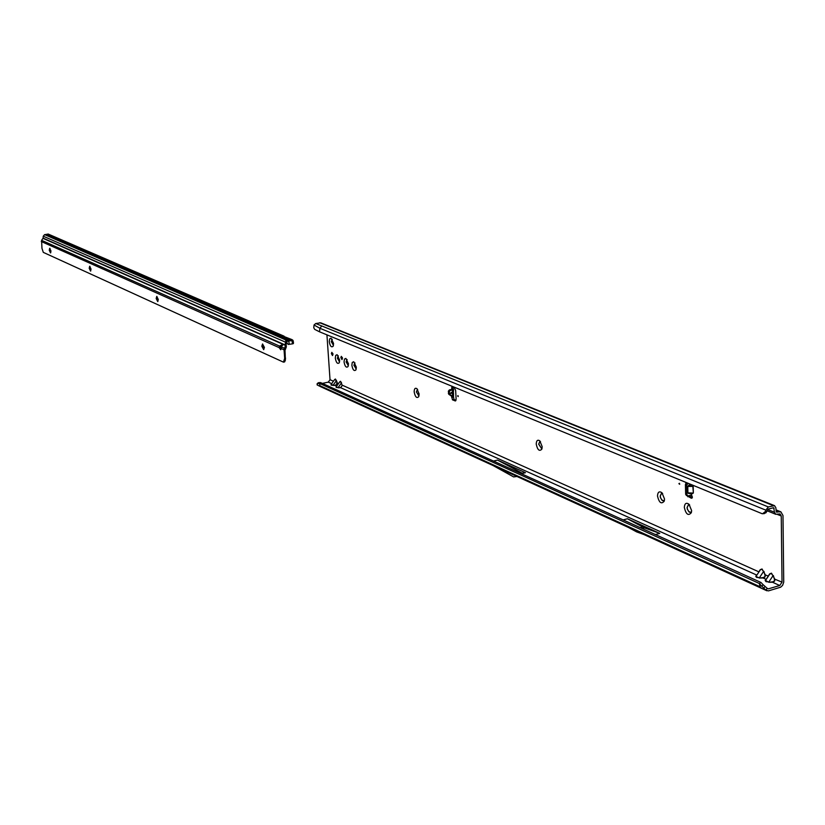 <?xml version="1.0" encoding="UTF-8"?>
<svg xmlns="http://www.w3.org/2000/svg" width="825" height="825" viewBox="0 0 825 825"><rect width="100%" height="100%" fill="white"/><g stroke="black" fill="none" stroke-linecap="round" stroke-linejoin="round"><path stroke-width="1.24" d="M453.173 391.298L450.264 393.267L452.492 393.298L453.502 392.69L453.018 391.968M452.915 387.152L453.317 389.647L450.275 390.493L449.274 391.72L449.285 393.989L453.523 396.907L453.998 399.506L455.967 400.342M448.346 391.184L448.718 394.216L451.584 396.196L452.492 399.847L455.39 400.95L456.112 399.166L455.658 390.483L454.297 387.709L451.853 386.781L451.688 389.41L449.336 389.957L448.346 391.184M759 571.89L342.416 385.254L340.684 387.709L342.179 385.388L341.333 383.058L342.179 385.388M758.319 572.911L760.196 569.704L762.032 568.972L765.363 574.942L765.084 576.923L763.702 577.871L762.981 577.624L764.631 576.995L765.105 575.654L763.919 571.364M766.25 579.346L763.012 577.974L759.464 578.026L755.762 576.355L756.525 577.387L759.433 577.686L763.548 571.529L761.939 569.281L760.196 569.704M760.227 570.044L756.061 576.283L760.268 569.993M768.395 576.118L764.888 574.767M767.343 577.706L769.612 573.911L771.468 573.169L774.83 579.181L774.727 580.882L773.499 582.017L772.437 581.883L774.097 581.254L774.572 579.903L773.376 575.582M773.004 575.747L771.375 573.488L769.735 574.118L765.466 580.522L765.94 581.635L768.869 581.945L773.004 575.747M336.353 386.729L336.229 387.43L338.157 387.544L341.333 383.058L340.405 381.521L339.518 382.253M339.56 382.058L340.478 381.284L341.571 382.924M336.074 386.987L339.756 381.789M331.268 384.44L331.145 385.131L333.063 385.244L336.456 380.645L337.301 382.965L335.579 385.399L337.064 383.099L335.311 379.242L334.424 379.974M334.465 379.778L335.373 379.015L336.456 380.645M330.99 384.687L334.661 379.51M691.608 510.551L691.34 512.665C688.349 516.161 686.008 514.418 684.317 507.437C684.647 503.415 686.204 502.343 688.988 504.219L691.608 510.551M689.69 504.993L688.442 504.756L687.07 507.53L687.318 509.159L689.226 512.098L690.587 512.397L691.567 511.572M664.517 498.97L664.238 501.177C661.341 504.467 659.092 502.724 657.484 495.959C657.783 492.02 659.257 490.947 661.939 492.721L664.517 498.97M662.64 493.494L661.516 493.298L660.175 496.052L660.423 497.64L662.258 500.507L663.558 500.816L664.465 500.084M542.18 446.645L541.829 449.182C539.364 451.667 537.508 449.976 536.229 444.097C536.394 440.529 537.58 439.447 539.798 440.839L542.18 446.645M540.509 441.623L539.818 441.55L538.673 444.17L541.509 448.491L542.107 448.109M419.121 394.01L418.718 396.722C416.697 398.558 415.181 396.949 414.171 391.896C414.222 388.678 415.15 387.606 416.955 388.678L419.121 394.01M417.656 389.472L416.347 391.937L419.038 395.66M356.328 367.156L355.936 369.909C354.121 371.467 352.76 369.92 351.863 365.238L352.275 362.443L353.719 361.732L356.328 367.156M354.987 362.887L353.915 365.279L356.256 368.858M348.459 363.784L348.057 366.537C346.273 368.074 344.933 366.527 344.046 361.897L344.458 359.112L345.871 358.411L348.459 363.784M347.129 359.556L346.088 361.938L348.387 365.496M339.663 360.03L339.261 362.783C337.507 364.279 336.188 362.742 335.311 358.163L335.713 355.4L337.095 354.688L339.663 360.03M338.353 355.823L337.332 358.194L339.591 361.732M333.568 343.448L333.156 346.242C331.413 347.727 330.113 346.191 329.247 341.653L329.639 338.879L331.031 338.157L333.568 343.448M332.279 339.292L331.258 341.684L333.486 345.201M340.849 357.627L341.983 359.597L342.447 358.308L341.313 356.338L340.849 357.627M342.262 357.38L342.447 358.256M331.392 353.605L332.516 355.565L332.97 354.276L331.846 352.327L331.392 353.605M332.805 353.42L332.96 354.173M688.483 504.745L687.184 507.509L687.431 509.118L688.648 511.459L690.659 512.377M661.547 493.288L660.289 496.021L660.536 497.599L661.712 499.888L663.63 500.796M539.859 441.54L538.777 444.139L541.582 448.47M417.357 389.462L416.45 391.916L418.77 395.804M354.822 362.887L354.007 365.258L356.101 368.93M338.219 355.833L337.425 358.174L339.467 361.783M332.145 339.302L331.361 341.663L333.372 345.252M346.985 359.556L346.18 361.917L348.243 365.558M678.882 483.656L679.697 484.275L679.429 483.275L678.882 483.656M457.648 396L458.226 396.577L458.009 395.618L457.648 396M686.606 495.505L691.319 498.238L692.361 497.052L691.494 495.103L688.102 495.928L686.947 494.907L686.709 485.028L688.184 483.326M762.805 513.707L765.899 512.83L768.374 509.025L773.695 507.715L774.458 512.263L775.758 514.305L780.058 513.913L781.254 515.996L782.028 582.12L779.769 585.513L768.343 588.854L767.229 588.369L765.837 590.071L768.374 590.906L780.677 587.183L782.616 585.337L783.729 582.161L782.987 515.522L780.893 511.861L776.304 511.985M688.741 495.763L692.319 497.516M686.812 495.382L685.658 494.361L685.42 484.492L686.885 482.79M685.781 482.336L685.812 483.368M326.937 334.857L330.031 379.706L328.309 382.13L331.722 383.666M760.99 582.471L320.595 382.594L319.275 383.274L759.32 583.492L761.949 586.4L763.001 584.585L760.99 582.471L759.32 583.492L760.165 586.75L761.279 588.215L766.848 590.762M318.027 383.099L318.78 382.635L317.439 383.687L319.275 383.274L320.1 385.77L322.204 387.007L320.255 386.11M506.086 471.034L489.72 463.691L513.624 476.912L517.564 476.417L489.72 463.691M506.22 471.106L514.687 474.983L506.22 471.106M760.33 587.225L515.212 474.891M623.133 519.905L627.423 518.77L644.428 527.887L659.763 533.383L627.423 518.77M655.411 534.559L659.763 533.383M756.845 575.118L340.684 387.709L338.137 387.781L336.198 386.812M336.806 385.956L331.083 384.574M322.379 383.398L328.309 382.13M493.484 461.062L497.527 460.082L522.091 473.127L525.442 472.694L497.527 460.082M779.769 585.513L772.468 582.233L768.9 582.295L765.497 580.46M765.146 580.594L767.106 578.057M755.762 576.355L757.36 574.355M651.946 537.446L619.658 522.689L636.622 531.888L651.946 537.446M321.028 386.873L317.109 384.904L317.439 383.687M767.436 511.129L765.713 511.232L765.847 510.159L768.343 506.932L774.541 505.663L775.851 507.705L776.191 511.603L777.016 512.273M774.541 505.663L320.739 322.823L315.738 323.524L321.791 325.968L319.873 328.267L765.847 510.159M764.373 513.614L762.145 513.717L319.564 331.825L314.645 329.35L313.768 327.742L314.026 325.009L315.738 323.524M762.651 513.717L765.713 511.232M319.564 331.825L319.873 328.267L314.026 325.009M453.162 388.606L451.667 389.431M451.708 396.536L451.708 397.475L453.214 397.134M503.023 469.322L506.199 471.106M518.688 472.498L516.161 470.446M520.73 473.426L519.193 472.374M522.091 473.127L521.235 473.302M640.159 527.629L642.489 527.01M642.097 528.516L644.428 527.887M338.528 383.512L337.064 383.099M333.042 385.481L335.6 385.172M338.137 387.781L340.715 387.472M782.028 582.12L774.355 579.006M765.497 580.47L769.612 573.911M768.9 582.295L772.437 581.883M759.464 578.026L762.981 577.624M318.78 382.635L320.595 382.594M765.837 590.071L761.949 586.4M763.001 584.585L767.229 588.369M764.888 586.554L763.692 588.277L764.125 588.679M451.688 389.41L453.317 389.647M451.584 396.196L452.512 396.732L452.492 393.298M451.749 397.031L453.492 396.918M692.381 485.048L692.515 485.935L691.329 484.615M692.68 493.051L693.34 492.824L692.835 486.338L688.339 485.647L687.772 486.492L687.926 492.917L688.524 493.453L688.163 492.886L692.68 493.051M693.031 493.381L691.329 493.474L691.123 495.134M692.856 485.574L693.186 486.389L688.009 486.461L690.979 484.471M282.604 345.324L280.562 346.933L279.51 346.077L279.159 347.624L280.706 349.748L282.336 344.572L279.51 346.077L41.59 240.322L41.962 248.356L43.292 252.368L283.449 362.144L284.625 361.907L285.398 360.092L284.996 350.12L285.532 349.14L284.274 348.635L285.471 349.222M262.536 345.654L263.742 349.635L261.907 346.201L262.587 343.953L262.536 345.654M156.925 296.412L157.895 301.496M157.771 301.558L156.265 298.485L156.791 296.402M89.925 266.3L90.781 270.951M90.606 271.074L89.275 268.238L89.719 266.248M49.974 248.366L50.758 252.739M50.562 252.904L49.335 250.202L49.737 248.273M261.814 346.222L263.691 349.645L264.423 347.397L262.546 343.963L261.814 346.222M156.172 298.506L157.73 301.568L158.307 299.465L156.76 296.402L156.172 298.506M89.193 268.249L90.564 271.085L91.049 269.094L89.688 266.258L89.193 268.249M49.263 250.212L50.531 252.914L50.964 250.986L49.696 248.284L49.263 250.212M284.274 348.635L284.048 349.8L281.356 348.604M285.687 341.581L286.471 342.045L286.894 341.437L286.842 340.673L286.017 340.983L285.398 342.53L285.202 344.974L286.131 344.963L286.347 346.572L285.532 349.14M286.471 342.045L286.131 344.963M41.59 240.322L43.117 238.136L285.202 344.974L286.244 346.118M43.024 238.363L285.337 345.366L285.202 346.5L286.254 347.366M285.275 345.221L286.182 345.644M286.894 341.437L291.112 340.57L291.06 339.807L286.842 340.673M292.442 343.87L293.36 343.592L293.277 341.096L292.194 339.704L291.06 339.807M292.947 340.271L292.194 340.962L291.112 340.57M286.481 341.993L288.111 344.438L292.38 343.891L292.194 340.962M289.255 344.334L288.74 341.014M286.017 340.983L285.285 339.725L288.729 339.921L287.884 339.188L289.513 338.858L292.194 339.704M284.408 336.683L292.081 339.653M283.573 336.28L48.128 234.022L46.293 234.496M43.117 238.136L43.24 236.197L44.612 234.62L285.285 339.725M284.048 349.8L284.666 358.37L283.449 362.144M41.26 241.519L279.159 347.624L280.541 347.346L281.273 349.016M281.872 347.129L284.47 348.284L285.202 346.5M46.179 234.486L44.612 234.62M48.128 234.022L284.099 336.188M288.729 339.921L46.582 234.455M449.274 391.813L448.346 391.287M691.721 495.32L691.68 493.793L688.524 493.453M688.339 485.647L690.463 484.254M452.482 389.998L452.492 392.205M692.103 498.032L691.319 498.238M693.186 486.389L693.34 492.824M333.444 381.233L330.031 379.706M777.15 514.336L781.254 515.996M760.165 586.781L320.1 385.77M489.916 463.65L322.204 387.007M521.348 473.705L525.442 472.694M768.343 588.854L767.095 588.287M776.108 510.644L778.872 511.768M774.458 512.263L767.755 509.541M772.788 507.829L774.118 508.365M773.262 505.601L319.698 322.73M321.791 325.968L768.343 506.932M765.899 512.83L764.167 512.933M455.74 400.733L454.998 400.898M453.998 399.506L452.492 399.847M689.504 496.33L687.833 496.774M521.08 473.581L524.978 472.622M686.513 482.883L687.803 483.419M685.42 484.492L686.709 485.028M685.658 494.361L686.947 494.907M449.646 394.752L448.718 394.216M449.285 393.989L448.357 393.453M450.275 390.493L449.336 389.957M450.522 393.401L451.492 392.597M687.772 486.492L687.926 492.917M285.202 344.695L286.131 344.685M43.24 236.197L286.327 342.519M289.874 340.777L289.812 339.983M288.038 341.148L287.977 340.354M293.277 341.096L290.39 340.684M293.545 342.808L292.627 343.087M46.777 234.259L287.884 339.188M289.513 338.858L285.079 336.94M284.408 360.298L285.398 360.092M284.666 358.37L285.584 358.184M45.963 234.393L286.914 339.395M453.482 389.287L453.492 391.504M453.502 392.71L453.523 396.907M761.279 588.215L321.069 386.884M776.047 509.891L780.893 511.861M767.467 510.923L775.758 514.305M318.161 382.831L317.058 383.873M686.235 495.351L687.524 495.897M293.36 343.592L292.411 343.881M287.296 339.508L46.087 234.413"/></g></svg>
